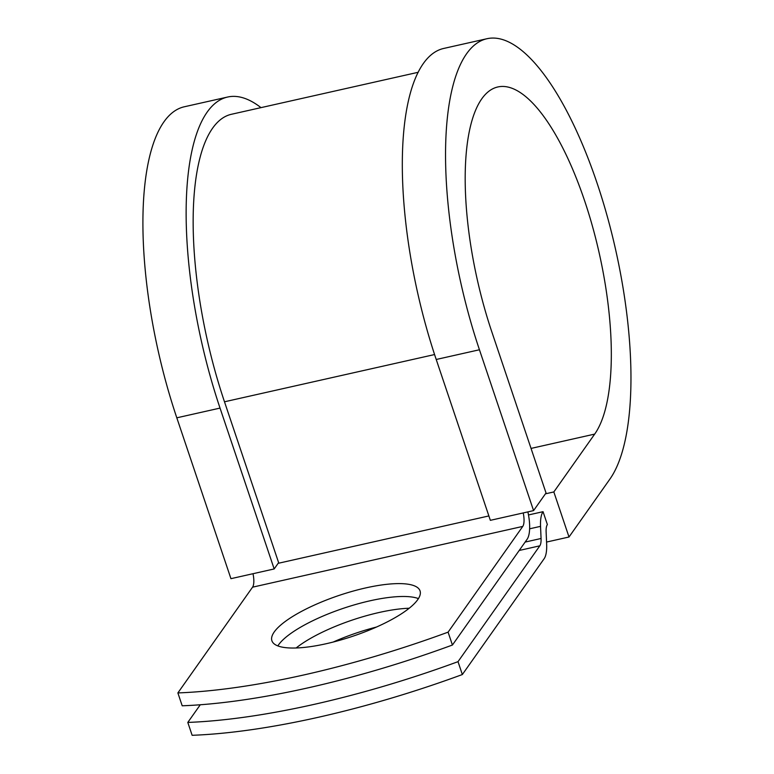<?xml version="1.0" encoding="UTF-8"?>
<svg xmlns="http://www.w3.org/2000/svg" width="774" height="774" viewBox="0 0 774 774"><rect width="100%" height="100%" fill="white"/><g stroke="black" fill="none" stroke-linecap="round" stroke-linejoin="round"><path stroke-width="1.16" d="M326.28 643.707A78.164 21.537 -18.6 0 0 420.05 590.891A78.164 21.537 -18.6 0 0 365.667 587.93A78.164 21.537 -18.6 0 0 271.897 640.746A78.164 21.537 -18.6 0 0 326.28 643.707M418.434 598.602A78.164 21.537 -18.6 0 0 370.001 600.808A78.164 21.537 -18.6 0 0 277.847 645.913M527.887 511.895A28.261 9.578 77.3 0 1 527.104 539.284L452.422 645.032L448.088 632.155L522.769 526.407A14.135 4.789 77.3 0 0 523.214 512.939M452.422 645.032A331.195 91.235 161.4 0 1 182.2 705.791L177.875 692.924L252.556 587.176A14.135 4.789 77.3 0 0 253.001 573.708M333.197 642.043A78.164 21.537 161.4 0 1 376.503 627.037M528.497 514.952L543.048 511.682L547.373 524.559A14.135 4.789 77.3 0 0 546.125 531.893L546.647 544.035A28.261 9.578 -102.7 0 1 544.151 558.702L462.349 674.541L458.014 661.664A331.195 91.235 -18.6 0 1 187.801 722.423L200.273 704.775M187.801 722.423L192.136 735.3A331.195 91.235 -18.6 0 0 462.349 674.541M296.132 647.983A78.164 21.537 161.4 0 1 409.223 608.229M543.048 511.682A28.261 9.578 77.3 0 0 540.542 526.349L541.065 538.491A14.135 4.789 -102.7 0 1 539.817 545.825L458.014 661.664M177.875 692.924A331.195 91.235 -18.6 0 0 448.088 632.155M418.231 72.282L231.523 114.262A215.791 73.153 77.3 0 0 224.489 401.793L278.621 562.64L274.17 568.948L230.942 578.671L176.811 417.815L220.039 408.091L274.17 568.948M436.217 359.484A233.458 79.132 77.3 0 1 443.821 48.423L487.059 38.7A233.458 79.132 77.3 0 1 607.048 215.578A233.458 79.132 77.3 0 1 609.854 479.164L569.006 537.001L553.836 491.945L594.684 434.098A183.999 62.375 77.3 0 0 592.478 226.356A183.999 62.375 77.3 0 0 497.905 86.949A183.999 62.375 77.3 0 0 491.906 332.114L546.038 492.97L533.576 510.608L490.348 520.331L436.217 359.484L479.445 349.761L533.576 510.608M260.983 107.644A233.458 79.132 77.3 0 0 227.653 97.031L184.415 106.754A233.458 79.132 77.3 0 0 176.811 417.815M227.653 97.031A233.458 79.132 77.3 0 0 220.039 408.091M487.059 38.7A233.458 79.132 77.3 0 0 479.445 349.761M553.836 491.945L545.428 493.831M546.57 542.052L569.006 537.001M519.209 550.469L539.817 545.825M252.556 587.176L522.769 526.407M525.13 542.081L541.065 538.491M529.619 528.806L540.542 526.349M278.137 563.327L488.868 515.939M224.489 401.793L434.572 354.55M594.684 434.098L531.051 448.417"/></g></svg>
